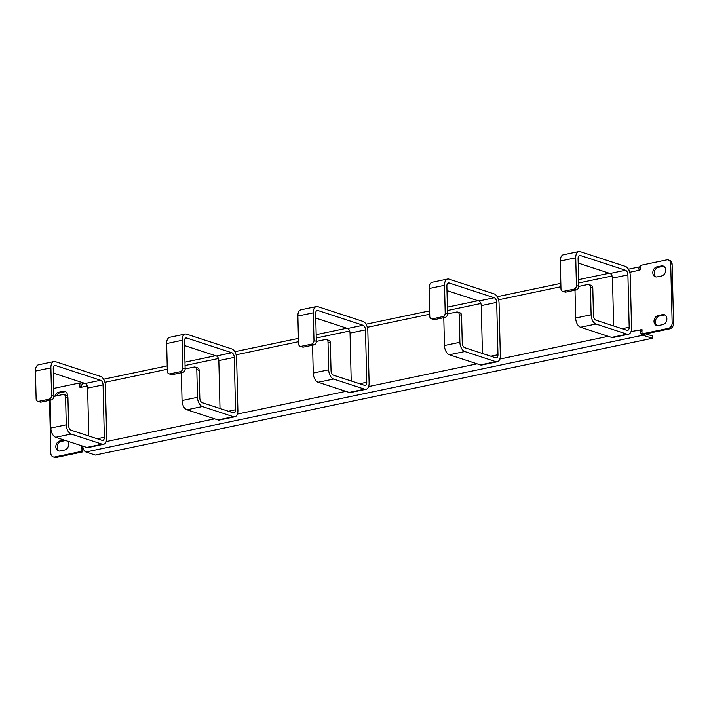<?xml version="1.0" encoding="UTF-8"?>
<svg xmlns="http://www.w3.org/2000/svg" width="709" height="709" viewBox="0 0 709 709"><rect width="100%" height="100%" fill="white"/><g stroke="black" fill="none" stroke-linecap="round" stroke-linejoin="round"><path stroke-width="1.06" d="M64.173 440.05L59.893 440.945A5.176 4.059 -71.9 0 0 55.896 445.748A5.176 4.059 -71.9 0 0 58.404 450.871A5.176 4.059 -71.9 0 0 60.132 450.959L64.634 450.011A5.176 4.059 -71.9 0 0 68.33 446.386A5.176 4.059 -71.9 0 0 67.71 441.202M59.893 440.945L61.302 441.406L65.582 440.511M61.302 441.406A5.176 4.059 -71.9 0 0 57.394 445.748A5.176 4.059 -71.9 0 0 59.131 451.021M67.47 396.242A5.176 4.059 -71.9 0 0 64.936 391.403A5.176 4.059 -71.9 0 0 63.198 391.324L58.696 392.263L60.114 392.724L64.616 391.785A5.176 4.059 -71.9 0 1 65.609 391.722M58.696 392.263A5.176 4.059 -71.9 0 0 54.894 396.225M60.114 392.724A5.176 4.059 -71.9 0 0 56.605 395.87M662.561 314.61A5.176 4.059 -71.9 0 1 664.298 314.699A5.176 4.059 -71.9 0 1 666.797 319.812A5.176 4.059 -71.9 0 1 662.809 324.625L658.306 325.573A5.176 4.059 -71.9 0 1 656.569 325.484A5.176 4.059 -71.9 0 1 654.07 320.362A5.176 4.059 -71.9 0 1 658.058 315.558L662.561 314.61L663.97 315.071A5.176 4.059 -71.9 0 1 664.971 315.009M658.058 315.558L659.467 316.019L663.97 315.071M659.467 316.019A5.176 4.059 -71.9 0 0 655.568 320.362A5.176 4.059 -71.9 0 0 657.305 325.635M661.373 265.937L656.871 266.876A5.176 4.059 -71.9 0 0 652.883 271.689A5.176 4.059 -71.9 0 0 655.382 276.811A5.176 4.059 -71.9 0 0 657.119 276.891L661.621 275.952A5.176 4.059 -71.9 0 0 665.609 271.139A5.176 4.059 -71.9 0 0 663.101 266.017A5.176 4.059 -71.9 0 0 661.373 265.937L662.782 266.398A5.176 4.059 -71.9 0 1 663.784 266.336M656.871 266.876L658.28 267.346A5.176 4.059 -71.9 0 0 654.38 271.689A5.176 4.059 -71.9 0 0 656.117 276.962M658.28 267.346L662.782 266.398M81.074 447.999L82.483 448.46L82.572 451.925L81.154 451.465L81.074 447.999A1.196 0.939 108.1 0 1 82.014 446.643L82.279 446.652M82.483 448.46A1.196 0.939 108.1 0 1 82.926 447.37M82.554 446.821L83.219 448.212A4.777 2.703 78.2 0 0 85.904 451.979L642.912 335.224A4.777 2.703 -101.8 0 1 640.218 331.457L641.512 331.032A2.393 1.356 78.2 0 0 641.982 332.149M672.105 264.173L670.696 263.713A4.777 3.749 -71.9 0 0 668.321 259.981L669.73 260.442A4.777 3.749 108.1 0 1 672.105 264.173L673.55 323.401A4.777 3.749 108.1 0 1 669.801 328.834L643.435 334.356L642.026 333.895L641.937 330.429A1.196 0.939 -71.9 0 0 640.945 329.481L640.218 331.457M642.912 335.224L652.315 338.299L95.307 455.054L85.904 451.979M645.775 333.868L652.253 335.986L652.315 338.299M642.354 329.942L641.512 331.032M82.572 451.925L56.197 457.456A4.777 3.749 108.1 0 1 54.602 457.376L53.184 456.915A4.777 3.749 -71.9 0 0 54.788 456.995L81.154 451.465M669.801 328.834L668.392 328.373L642.026 333.895M49.524 400.337L50.818 453.184A4.777 3.749 -71.9 0 0 53.184 456.915M640.378 269.34A2.393 1.356 78.2 0 0 640.076 269.89M668.321 259.981A4.777 3.749 -71.9 0 0 666.717 259.902L640.351 265.432L640.431 268.897A1.196 0.939 108.1 0 1 639.5 270.253L638.694 268.808A4.777 2.703 -101.8 0 1 640.369 266.699A4.777 2.703 -101.8 0 1 640.378 266.69M84.389 383.241L83.37 383.454A4.777 2.703 78.2 0 0 81.686 385.563L80.56 387.415A1.196 0.939 -71.9 0 1 79.568 386.458L79.488 382.993L80.897 383.454L80.977 386.919A1.196 0.939 -71.9 0 0 81.003 387.132M629.752 272.291L639.208 270.235M53.724 388.399L79.488 382.993M670.696 263.713L672.141 322.941A4.777 3.749 -71.9 0 1 668.392 328.373M313.307 312.82A7.967 4.511 -101.8 0 1 316.374 306.554A7.967 4.511 -101.8 0 0 313.307 312.82L297.877 316.054L298.551 343.776A3.191 2.499 -71.9 0 0 300.137 346.267A3.191 2.499 -71.9 0 0 301.201 346.32L311.49 344.166A3.191 2.499 -71.9 0 0 313.99 340.542L313.307 312.82L297.877 316.054L298.551 343.776A3.191 2.499 -71.9 0 0 300.137 346.267A3.191 2.499 -71.9 0 0 301.201 346.32L311.49 344.166A3.191 2.499 -71.9 0 0 313.99 340.542L313.307 312.82L297.877 316.054L298.551 343.776A3.191 2.499 -71.9 0 0 300.137 346.267A3.191 2.499 -71.9 0 0 301.201 346.32L311.49 344.166A3.191 2.499 -71.9 0 0 313.99 340.542L313.307 312.82A7.967 4.511 -101.8 0 1 316.374 306.554A7.967 4.511 -101.8 0 1 317.818 306.651L362.946 321.407A7.967 4.511 -101.8 0 1 367.829 330.642L369.114 383.011L367.829 330.642A7.967 4.511 -101.8 0 0 362.946 321.407A7.967 4.511 -101.8 0 1 367.829 330.642L369.114 383.011A7.967 4.511 78.2 0 1 366.048 389.276A7.967 4.511 78.2 0 0 369.114 383.011A7.967 4.511 78.2 0 1 366.048 389.276A7.967 4.511 78.2 0 1 364.603 389.179L333.576 379.04A7.967 4.511 78.2 0 1 328.692 369.797L328.01 342.075A3.191 2.499 -71.9 0 0 326.432 339.584A3.191 2.499 -71.9 0 0 325.369 339.531L316.338 341.428M300.137 346.267L302.486 347.038A3.191 2.499 108.1 0 0 303.549 347.091L313.839 344.928A3.191 2.499 108.1 0 0 316.338 341.313L315.656 313.582L316.338 341.313A3.191 2.499 108.1 0 1 313.839 344.928L303.549 347.091A3.191 2.499 108.1 0 1 302.486 347.038A3.191 2.499 108.1 0 0 303.549 347.091L313.839 344.928L311.49 344.166M313.839 344.928A3.191 2.499 108.1 0 0 316.338 341.313L315.656 313.582A3.988 2.251 -101.8 0 1 317.189 310.453A3.988 2.251 -101.8 0 1 317.916 310.507L363.035 325.254A3.988 2.251 -101.8 0 1 365.481 329.871L350.042 333.106L351.212 380.981M312.572 345.194A3.191 2.499 -71.9 0 0 312.58 345.31A3.191 2.499 -71.9 0 1 312.572 345.194A3.191 2.499 -71.9 0 0 312.58 345.31L313.254 373.031L328.692 369.797L328.01 342.075A3.191 2.499 -71.9 0 0 326.432 339.584L328.781 340.355A3.191 2.499 108.1 0 1 330.359 342.846L331.041 370.568A3.988 2.251 78.2 0 0 333.487 375.185L364.506 385.333A3.988 2.251 78.2 0 0 365.232 385.377A3.988 2.251 78.2 0 1 364.506 385.333L333.487 375.185A3.988 2.251 78.2 0 1 331.041 370.568L330.359 342.846A3.191 2.499 108.1 0 0 328.781 340.355A3.191 2.499 108.1 0 1 330.359 342.846L331.041 370.568A3.988 2.251 78.2 0 0 333.487 375.185L364.506 385.333A3.988 2.251 78.2 0 0 365.232 385.377A3.988 2.251 78.2 0 0 366.766 382.248L365.481 329.871A3.988 2.251 -101.8 0 0 363.035 325.254L317.916 310.507A3.988 2.251 -101.8 0 0 317.189 310.453A3.988 2.251 -101.8 0 0 315.656 313.582A3.988 2.251 -101.8 0 1 317.189 310.453A3.988 2.251 -101.8 0 1 317.916 310.507L363.035 325.254L347.605 328.489L315.771 318.084L347.605 328.489A3.988 2.251 -101.8 0 1 350.042 333.106A3.988 2.251 -101.8 0 0 347.605 328.489L315.771 318.084M297.877 316.054A7.967 4.511 -101.8 0 1 300.935 309.789A7.967 4.511 -101.8 0 0 297.877 316.054A7.967 4.511 -101.8 0 1 300.935 309.789L316.374 306.554A7.967 4.511 -101.8 0 1 317.818 306.651L362.946 321.407L317.818 306.651A7.967 4.511 -101.8 0 0 316.374 306.554L300.935 309.789L316.374 306.554M313.254 373.031L328.692 369.797L313.254 373.031A7.967 4.511 78.2 0 0 318.146 382.275A7.967 4.511 78.2 0 1 313.254 373.031L312.58 345.31L313.254 373.031A7.967 4.511 78.2 0 0 318.146 382.275L349.165 392.414A7.967 4.511 78.2 0 0 350.609 392.511L366.048 389.276A7.967 4.511 78.2 0 1 364.603 389.179L333.576 379.04A7.967 4.511 78.2 0 1 328.692 369.797L328.01 342.075A3.191 2.499 -71.9 0 0 326.432 339.584A3.191 2.499 -71.9 0 0 325.369 339.531A3.191 2.499 -71.9 0 1 326.432 339.584L328.781 340.355L326.432 339.584M432.41 318.82L442.7 316.657A3.191 2.499 -71.9 0 0 445.199 313.041L444.525 285.31A7.967 4.511 -101.8 0 1 447.583 279.054A7.967 4.511 -101.8 0 1 449.036 279.151L494.155 293.898A7.967 4.511 -101.8 0 1 499.047 303.142L500.324 355.51L499.047 303.142A7.967 4.511 -101.8 0 0 494.155 293.898L449.036 279.151A7.967 4.511 -101.8 0 0 447.583 279.054L432.153 282.288A7.967 4.511 -101.8 0 0 429.087 288.545L429.76 316.276A3.191 2.499 -71.9 0 0 431.347 318.766A3.191 2.499 -71.9 0 0 432.41 318.82L442.7 316.657A3.191 2.499 -71.9 0 0 445.199 313.041L444.525 285.31A7.967 4.511 -101.8 0 1 447.583 279.054L432.153 282.288A7.967 4.511 -101.8 0 0 429.087 288.545L429.76 316.276A3.191 2.499 -71.9 0 0 431.347 318.766A3.191 2.499 -71.9 0 0 432.41 318.82L434.759 319.582L445.048 317.428L442.7 316.657L445.048 317.428A3.191 2.499 108.1 0 0 447.547 313.812L446.874 286.082A3.988 2.251 -101.8 0 1 448.407 282.953A3.988 2.251 -101.8 0 1 449.125 282.997L494.253 297.753A3.988 2.251 -101.8 0 1 496.69 302.371L481.26 305.606L482.43 353.481L481.26 305.606A3.988 2.251 -101.8 0 0 478.814 300.988L446.98 290.584L478.814 300.988A3.988 2.251 -101.8 0 1 481.26 305.606L496.69 302.371L497.975 354.739L496.69 302.371A3.988 2.251 -101.8 0 0 494.253 297.753L478.814 300.988L494.253 297.753L449.125 282.997L447.76 283.29L449.125 282.997A3.988 2.251 -101.8 0 0 448.407 282.953A3.988 2.251 -101.8 0 0 446.874 286.082L447.547 313.812A3.191 2.499 108.1 0 1 445.048 317.428L434.759 319.582A3.191 2.499 108.1 0 1 433.695 319.537L431.347 318.766L433.695 319.537A3.191 2.499 108.1 0 0 434.759 319.582L432.41 318.82M459.902 342.296L459.228 314.566A3.191 2.499 -71.9 0 0 457.642 312.075A3.191 2.499 -71.9 0 0 456.578 312.031L447.547 313.919L456.578 312.031A3.191 2.499 -71.9 0 1 457.642 312.075A3.191 2.499 -71.9 0 1 459.228 314.566L459.902 342.296A7.967 4.511 78.2 0 0 464.794 351.531L495.813 361.679A7.967 4.511 78.2 0 0 497.257 361.776A7.967 4.511 78.2 0 0 500.324 355.51A7.967 4.511 78.2 0 1 497.257 361.776A7.967 4.511 78.2 0 1 495.813 361.679L464.794 351.531A7.967 4.511 78.2 0 1 459.902 342.296L444.463 345.531A7.967 4.511 78.2 0 0 449.355 354.766L480.374 364.913A7.967 4.511 78.2 0 0 481.819 365.011L497.257 361.776L481.819 365.011A7.967 4.511 78.2 0 1 480.374 364.913L495.813 361.679L480.374 364.913L449.355 354.766L464.794 351.531L449.355 354.766A7.967 4.511 78.2 0 1 444.463 345.531L459.902 342.296M462.25 343.067L461.577 315.337L459.228 314.566L461.577 315.337A3.191 2.499 108.1 0 0 459.99 312.846A3.191 2.499 108.1 0 1 461.577 315.337L462.25 343.067A3.988 2.251 78.2 0 0 464.696 347.685L495.715 357.823A3.988 2.251 78.2 0 0 496.442 357.877A3.988 2.251 78.2 0 0 497.975 354.739A3.988 2.251 78.2 0 1 496.442 357.877A3.988 2.251 78.2 0 1 495.715 357.823L464.696 347.685A3.988 2.251 78.2 0 1 462.25 343.067M443.79 317.809L444.463 345.531L443.79 317.809A3.191 2.499 -71.9 0 1 443.79 317.694A3.191 2.499 -71.9 0 0 443.79 317.809M575.735 257.81L560.296 261.045L560.97 288.776A3.191 2.499 -71.9 0 0 562.556 291.266A3.191 2.499 -71.9 0 0 563.62 291.31L573.909 289.157A3.191 2.499 -71.9 0 0 576.408 285.532L575.735 257.81A7.967 4.511 -101.8 0 1 578.801 251.544A7.967 4.511 -101.8 0 1 580.246 251.642L625.365 266.398A7.967 4.511 -101.8 0 1 630.257 275.633L631.533 328.01A7.967 4.511 78.2 0 1 628.466 334.267A7.967 4.511 78.2 0 1 627.022 334.169L596.003 324.031A7.967 4.511 78.2 0 1 591.111 314.796L590.437 287.065A3.191 2.499 -71.9 0 0 588.851 284.575A3.191 2.499 -71.9 0 0 587.788 284.522L578.766 286.418M562.556 291.266L564.905 292.028A3.191 2.499 108.1 0 0 565.968 292.081L576.266 289.928L573.909 289.157M576.266 289.928A3.191 2.499 108.1 0 0 578.757 286.303L578.083 258.581A3.988 2.251 -101.8 0 1 579.616 255.444A3.988 2.251 -101.8 0 1 580.343 255.497L625.462 270.244A3.988 2.251 -101.8 0 1 627.908 274.862L612.47 278.105L613.639 325.972M625.462 270.244L610.024 273.479L578.189 263.074M610.024 273.479A3.988 2.251 -101.8 0 1 612.47 278.105M588.851 284.575L591.2 285.346A3.191 2.499 108.1 0 1 592.786 287.836L593.46 315.558A3.988 2.251 78.2 0 0 595.906 320.176L626.933 330.323A3.988 2.251 78.2 0 0 627.651 330.367A3.988 2.251 78.2 0 0 629.184 327.239L627.908 274.862M560.296 261.045A7.967 4.511 -101.8 0 1 563.363 254.779L578.801 251.544M574.999 290.194A3.191 2.499 -71.9 0 0 574.999 290.3L575.673 318.031A7.967 4.511 78.2 0 0 580.565 327.266L611.583 337.404A7.967 4.511 78.2 0 0 613.037 337.502L628.466 334.267M169.992 373.829L180.281 371.667A3.191 2.499 -71.9 0 0 182.78 368.051L182.098 340.32A7.967 4.511 -101.8 0 1 185.164 334.063A7.967 4.511 -101.8 0 1 186.609 334.161L231.728 348.908A7.967 4.511 -101.8 0 1 236.62 358.142L237.896 410.52L236.62 358.142A7.967 4.511 -101.8 0 0 231.728 348.908L186.609 334.161A7.967 4.511 -101.8 0 0 185.164 334.063L169.726 337.298A7.967 4.511 -101.8 0 0 166.659 343.555L167.342 371.286A3.191 2.499 -71.9 0 0 168.919 373.776A3.191 2.499 -71.9 0 0 169.992 373.829L180.281 371.667A3.191 2.499 -71.9 0 0 182.78 368.051L182.098 340.32A7.967 4.511 -101.8 0 1 185.164 334.063L169.726 337.298A7.967 4.511 -101.8 0 0 166.659 343.555L167.342 371.286A3.191 2.499 -71.9 0 0 168.919 373.776A3.191 2.499 -71.9 0 0 169.992 373.829L172.34 374.591L182.63 372.438L180.281 371.667L182.63 372.438A3.191 2.499 108.1 0 0 185.129 368.813L184.446 341.091A3.988 2.251 -101.8 0 1 185.98 337.963A3.988 2.251 -101.8 0 1 186.706 338.007L231.825 352.763A3.988 2.251 -101.8 0 1 234.271 357.38L218.833 360.615L220.003 408.49L218.833 360.615A3.988 2.251 -101.8 0 0 216.387 355.998L184.562 345.584L216.387 355.998A3.988 2.251 -101.8 0 1 218.833 360.615L234.271 357.38L235.548 409.749L234.271 357.38A3.988 2.251 -101.8 0 0 231.825 352.763L216.387 355.998L231.825 352.763L186.706 338.007L185.341 338.29L186.706 338.007A3.988 2.251 -101.8 0 0 185.98 337.963A3.988 2.251 -101.8 0 0 184.446 341.091L185.129 368.813A3.191 2.499 108.1 0 1 182.63 372.438L172.34 374.591A3.191 2.499 108.1 0 1 171.268 374.547L168.919 373.776L171.268 374.547A3.191 2.499 108.1 0 0 172.34 374.591L169.992 373.829M197.483 397.306L196.801 369.575A3.191 2.499 -71.9 0 0 195.223 367.085A3.191 2.499 -71.9 0 0 194.151 367.04L185.129 368.928L194.151 367.04A3.191 2.499 -71.9 0 1 195.223 367.085A3.191 2.499 -71.9 0 1 196.801 369.575L197.483 397.306A7.967 4.511 78.2 0 0 202.366 406.541L233.385 416.688A7.967 4.511 78.2 0 0 234.839 416.777A7.967 4.511 78.2 0 0 237.896 410.52A7.967 4.511 78.2 0 1 234.839 416.777A7.967 4.511 78.2 0 1 233.385 416.688L202.366 406.541A7.967 4.511 78.2 0 1 197.483 397.306L182.045 400.541A7.967 4.511 78.2 0 0 186.928 409.775L217.955 419.923A7.967 4.511 78.2 0 0 219.4 420.02L234.839 416.777L219.4 420.02A7.967 4.511 78.2 0 1 217.955 419.923L233.385 416.688L217.955 419.923L186.928 409.775L202.366 406.541L186.928 409.775A7.967 4.511 78.2 0 1 182.045 400.541L197.483 397.306M199.832 398.068L199.149 370.346L196.801 369.575L199.149 370.346A3.191 2.499 108.1 0 0 197.572 367.856A3.191 2.499 108.1 0 1 199.149 370.346L199.832 398.068A3.988 2.251 78.2 0 0 202.269 402.694L233.296 412.833A3.988 2.251 78.2 0 0 234.014 412.877A3.988 2.251 78.2 0 0 235.548 409.749A3.988 2.251 78.2 0 1 234.014 412.877A3.988 2.251 78.2 0 1 233.296 412.833L202.269 402.694A3.988 2.251 78.2 0 1 199.832 398.068M181.362 372.81L182.045 400.541L181.362 372.81A3.191 2.499 -71.9 0 1 181.362 372.704A3.191 2.499 -71.9 0 0 181.362 372.81M359.64 383.737L366.766 382.248A3.988 2.251 78.2 0 1 365.232 385.377A3.988 2.251 78.2 0 0 366.766 382.248L365.481 329.871L350.042 333.106A3.988 2.251 -101.8 0 0 347.605 328.489L363.035 325.254A3.988 2.251 -101.8 0 1 365.481 329.871L350.042 333.106M366.048 389.276L350.609 392.511A7.967 4.511 78.2 0 1 349.165 392.414L318.146 382.275L349.165 392.414A7.967 4.511 78.2 0 0 350.609 392.511L366.048 389.276A7.967 4.511 78.2 0 1 364.603 389.179L333.576 379.04A7.967 4.511 78.2 0 1 328.692 369.797M50.888 367.829L35.45 371.064L36.124 398.786A3.191 2.499 -71.9 0 0 37.71 401.276A3.191 2.499 -71.9 0 0 38.773 401.329L49.063 399.176A3.191 2.499 -71.9 0 0 51.562 395.551L50.888 367.829A7.967 4.511 -101.8 0 1 53.955 361.563A7.967 4.511 -101.8 0 1 55.399 361.661L100.518 376.408A7.967 4.511 -101.8 0 1 105.411 385.652L106.687 438.02A7.967 4.511 78.2 0 1 103.62 444.286A7.967 4.511 78.2 0 1 102.176 444.188L71.157 434.05A7.967 4.511 78.2 0 1 66.265 424.806L65.591 397.084A3.191 2.499 -71.9 0 0 64.005 394.594A3.191 2.499 -71.9 0 0 62.941 394.541L53.919 396.428M37.71 401.276L40.059 402.047A3.191 2.499 108.1 0 0 41.122 402.1L51.42 399.938L49.063 399.176M51.42 399.938A3.191 2.499 108.1 0 0 53.911 396.322L53.237 368.591A3.988 2.251 -101.8 0 1 54.77 365.463A3.988 2.251 -101.8 0 1 55.497 365.516L100.616 380.263A3.988 2.251 -101.8 0 1 103.062 384.881L87.624 388.115L88.793 435.991M100.616 380.263L85.177 383.498L53.343 373.094M85.177 383.498A3.988 2.251 -101.8 0 1 87.624 388.115M64.005 394.594L66.354 395.356A3.191 2.499 108.1 0 1 67.94 397.846L68.613 425.577A3.988 2.251 78.2 0 0 71.06 430.195L102.078 440.333A3.988 2.251 78.2 0 0 102.805 440.386A3.988 2.251 78.2 0 0 104.338 437.258L103.062 384.881M35.45 371.064A7.967 4.511 -101.8 0 1 38.516 364.798L53.955 361.563M50.153 400.204A3.191 2.499 -71.9 0 0 50.153 400.319L50.826 428.041A7.967 4.511 78.2 0 0 55.719 437.285L86.737 447.423A7.967 4.511 78.2 0 0 88.191 447.521L103.62 444.286M366.766 382.248L365.481 329.871M63.198 391.324L64.616 391.785M82.014 446.643L83.432 446.342M106.19 441.574L214.641 418.842M237.4 414.065L345.859 391.333M368.609 386.565L477.068 363.832M499.818 359.064L608.278 336.323M631.037 331.555L641.68 329.72M56.197 457.456L54.788 456.995M639.952 270.023L638.694 268.808M80.977 386.919L79.568 386.458M612.08 275.996L578.677 282.997M560.925 286.72L498.542 299.801M480.87 303.505L447.468 310.507M429.716 314.229L367.333 327.301M349.661 331.006L316.258 338.007M298.498 341.729L236.115 354.81M218.443 358.515L185.049 365.516M167.289 369.238L104.905 382.311M87.234 386.015L80.56 387.415M673.55 323.401L672.141 322.941M303.549 347.091L301.201 346.32M317.916 310.507L316.551 310.79M330.359 342.846L328.01 342.075M316.338 341.313L313.99 340.542M318.146 382.275L333.576 379.04M349.165 392.414L364.603 389.179M490.85 356.237L497.975 354.739L490.85 356.237M447.547 313.812L445.199 313.041L447.547 313.812M444.525 285.31L429.087 288.545L444.525 285.31M565.968 292.081L563.62 291.31M580.343 255.497L578.969 255.781M622.068 328.728L629.184 327.239M592.786 287.836L590.437 287.065M578.757 286.303L576.408 285.532M575.673 318.031L591.111 314.796M580.565 327.266L596.003 324.031M611.583 337.404L627.022 334.169M228.431 411.247L235.548 409.749L228.431 411.247M185.129 368.813L182.78 368.051L185.129 368.813M182.098 340.32L166.659 343.555L182.098 340.32M41.122 402.1L38.773 401.329M55.497 365.516L54.123 365.8M97.222 438.747L104.338 437.258M67.94 397.846L65.591 397.084M53.911 396.322L51.562 395.551M50.826 428.041L66.265 424.806M55.719 437.285L71.157 434.05M86.737 447.423L102.176 444.188M363.035 325.254L347.605 328.489M103.594 379.218L167.209 365.879M184.96 362.157L215.598 355.732M234.803 351.708L298.418 338.379M316.179 334.657L346.807 328.232M366.012 324.208L429.627 310.87M447.388 307.148L478.026 300.731M497.231 296.699L560.846 283.37M578.597 279.647L609.235 273.222M628.44 269.198L640.369 266.699M459.99 312.846L457.642 312.075L459.99 312.846M197.572 367.856L195.223 367.085L197.572 367.856"/></g></svg>

